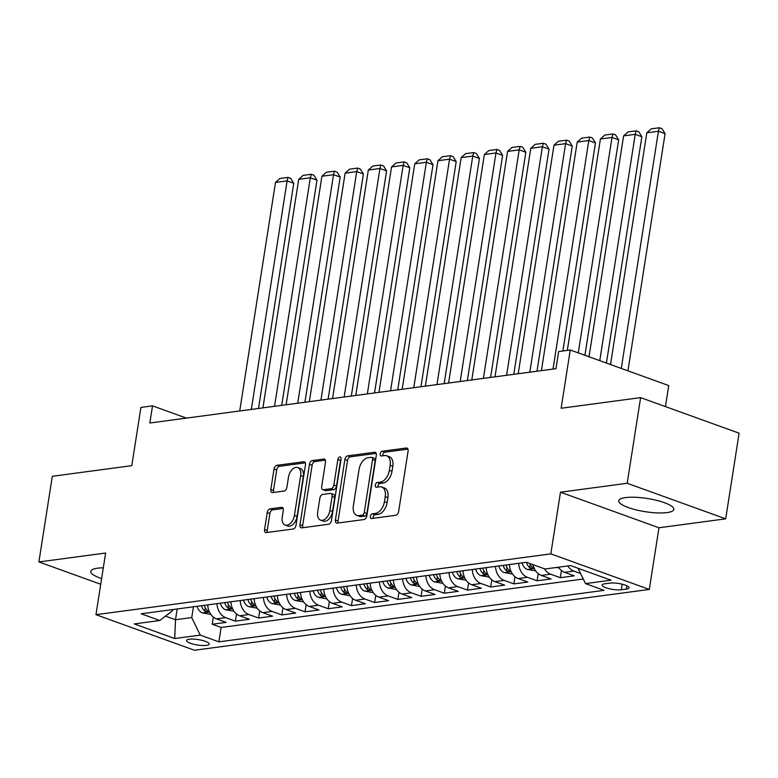 <?xml version="1.0" encoding="UTF-8"?>
<svg xmlns="http://www.w3.org/2000/svg" width="778" height="778" viewBox="0 0 778 778"><rect width="100%" height="100%" fill="white"/><g stroke="black" fill="none" stroke-linecap="round" stroke-linejoin="round"><path stroke-width="1.17" d="M370.377 516.368A2.451 1.498 -70.1 0 0 371.145 518.469A2.451 1.498 -70.1 0 0 371.602 518.518L395.808 515.279A3.511 2.14 -70.1 0 0 398.618 511.613L408.09 451.075A3.511 2.14 -70.1 0 0 407.001 448.079A3.511 2.14 -70.1 0 0 406.34 448.021L382.134 451.25A2.451 1.498 -70.1 0 0 380.179 453.817A2.451 1.498 -70.1 0 0 380.938 455.918A2.451 1.498 -70.1 0 0 381.405 455.957L384.536 455.538A11.223 6.846 -70.1 0 1 386.656 455.752A11.223 6.846 -70.1 0 1 390.138 465.332L389.35 470.369A11.223 6.846 -70.1 0 1 380.374 482.107L377.242 482.525A2.451 1.498 -70.1 0 0 375.278 485.093A2.451 1.498 -70.1 0 0 376.037 487.193A2.451 1.498 -70.1 0 0 376.503 487.232L379.635 486.814A11.223 6.846 -70.1 0 1 381.765 487.028A11.223 6.846 -70.1 0 1 385.236 496.607L384.449 501.654A11.223 6.846 -70.1 0 1 375.473 513.383L372.341 513.801A2.451 1.498 -70.1 0 0 370.377 516.368M381.765 487.028L384.42 487.991A11.223 6.846 -70.1 0 1 387.901 497.57L387.113 502.607A11.223 6.846 -70.1 0 1 378.137 514.346L375.006 514.764A2.451 1.498 -70.1 0 0 373.041 517.331A2.451 1.498 -70.1 0 0 373.041 518.323M407.954 449.12L384.799 452.213A2.451 1.498 -70.1 0 0 382.834 454.78A2.451 1.498 -70.1 0 0 382.834 455.772M386.656 455.752L389.321 456.715A11.223 6.846 -70.1 0 1 392.802 466.294L392.005 471.332A11.223 6.846 -70.1 0 1 383.039 483.07L379.907 483.488A2.451 1.498 -70.1 0 0 377.943 486.056A2.451 1.498 -70.1 0 0 377.933 487.047M103.299 567.814A27.862 6.671 -171.1 0 0 97.551 568.193A27.862 6.671 -171.1 0 0 90.783 571.383A27.862 6.671 -171.1 0 0 101.617 578.599M667.038 512.585A27.862 6.671 -171.1 0 0 673.797 509.405A27.862 6.671 -171.1 0 0 656.418 500.312A27.862 6.671 -171.1 0 0 625.512 497.599A27.862 6.671 -171.1 0 0 618.753 500.779A27.862 6.671 -171.1 0 0 636.132 509.872A27.862 6.671 -171.1 0 0 667.038 512.585M206.364 645.37A11.427 2.742 -171.1 0 0 209.136 644.058A11.427 2.742 -171.1 0 0 202.008 640.333A11.427 2.742 -171.1 0 0 189.326 639.215A11.427 2.742 -171.1 0 0 186.555 640.527A11.427 2.742 -171.1 0 0 193.683 644.252A11.427 2.742 -171.1 0 0 206.364 645.37M270.024 508.88A3.511 2.14 -70.1 0 0 267.214 512.546L264.559 529.536A3.511 2.14 -70.1 0 0 265.648 532.531A3.511 2.14 -70.1 0 0 266.309 532.59L293.189 529.001A3.511 2.14 -70.1 0 0 295.99 525.335L305.472 464.797A3.511 2.14 -70.1 0 0 304.383 461.801A3.511 2.14 -70.1 0 0 303.721 461.743L276.842 465.332A3.511 2.14 -70.1 0 0 274.041 468.998L270.822 489.518A3.511 2.14 -70.1 0 0 271.911 492.503A3.511 2.14 -70.1 0 0 272.572 492.571L284.077 491.035A3.511 2.14 -70.1 0 0 286.887 487.368L288.473 477.196A9.375 5.718 -70.1 0 1 297.76 467.559A9.375 5.718 -70.1 0 1 300.668 475.562L294.424 515.415A9.375 5.718 -70.1 0 1 285.147 525.053A9.375 5.718 -70.1 0 1 282.239 517.049L283.28 510.407A3.511 2.14 -70.1 0 0 282.19 507.412A3.511 2.14 -70.1 0 0 281.529 507.344L270.024 508.88L272.679 509.843A3.511 2.14 -70.1 0 0 269.878 513.509L267.224 530.499A3.511 2.14 -70.1 0 0 267.36 532.453M627.204 483.274L560.481 492.202L658.966 527.766L725.689 518.838L627.204 483.274L640.615 397.626L561.133 408.256L570.255 350.003L558.643 351.559L555.969 368.684L149.843 422.999L152.517 405.863L140.915 407.419L131.793 465.662L52.311 476.292L38.9 561.94L100.732 584.268M560.481 492.202L550.824 553.868L95.966 614.688L105.623 553.022L38.9 561.94M335.406 520.064A3.511 2.14 -70.1 0 0 336.485 523.059A3.511 2.14 -70.1 0 0 337.156 523.117L364.036 519.529A3.511 2.14 -70.1 0 0 366.837 515.863L376.319 455.325A3.511 2.14 -70.1 0 0 375.229 452.329A3.511 2.14 -70.1 0 0 374.568 452.261L347.688 455.859A3.511 2.14 -70.1 0 0 344.878 459.526L335.406 520.064L338.06 521.027A3.511 2.14 -70.1 0 0 338.206 522.981M328.608 524.265L301.728 527.854A3.511 2.14 -70.1 0 1 301.067 527.795A3.511 2.14 -70.1 0 1 299.977 524.8L309.459 464.262A3.511 2.14 -70.1 0 1 312.26 460.595L323.765 459.059A3.511 2.14 -70.1 0 1 324.426 459.127A3.511 2.14 -70.1 0 1 325.515 462.113L321.674 486.668A3.511 2.14 -70.1 0 0 322.763 489.663A3.511 2.14 -70.1 0 0 323.424 489.722L331.058 488.701A3.511 2.14 -70.1 0 0 333.859 485.034L337.866 459.477A2.451 1.498 -70.1 0 1 340.287 456.958A2.451 1.498 -70.1 0 1 341.056 459.049L331.418 520.599A3.511 2.14 -70.1 0 1 328.608 524.265M640.615 397.626L739.1 433.19L725.689 518.838M213.337 617.09L212.219 624.238L226.135 622.381L216.42 618.87L225.708 617.625A14.286 10.795 -97.6 0 1 217.004 603.64M236.541 613.988L235.423 621.136L249.349 619.278L239.634 615.768L248.911 614.523A14.286 10.795 -97.6 0 1 240.217 600.538M259.745 610.886L258.627 618.033L272.553 616.176L262.838 612.665L272.125 611.42A14.286 10.795 -97.6 0 1 263.421 597.436M282.959 607.783L281.84 614.931L295.757 613.074L286.041 609.563L295.329 608.318A14.286 10.795 -97.6 0 1 286.625 594.334M306.162 604.681L305.044 611.829L318.97 609.962L309.255 606.461L318.533 605.216A14.286 10.795 -97.6 0 1 309.839 591.231M329.366 601.579L328.248 608.727L342.174 606.859L332.459 603.358L341.746 602.114A14.286 10.795 -97.6 0 1 333.042 588.129M352.58 598.476L351.462 605.624L365.378 603.757L355.663 600.256L364.95 599.011A14.286 10.795 -97.6 0 1 356.246 585.027M375.784 595.365L374.665 602.522L388.592 600.655L378.876 597.144L388.154 595.909A14.286 10.795 -97.6 0 1 379.46 581.925M398.988 592.262L397.869 599.42L411.795 597.553L402.08 594.042L411.368 592.807A14.286 10.795 -97.6 0 1 402.664 578.813M422.201 589.16L421.083 596.308L434.999 594.45L425.284 590.94L434.571 589.705A14.286 10.795 -97.6 0 1 425.867 575.71M445.405 586.058L444.287 593.206L458.213 591.348L448.498 587.837L457.775 586.602A14.286 10.795 -97.6 0 1 449.081 572.608M468.609 582.955L467.49 590.103L481.417 588.246L471.701 584.735L480.989 583.49A14.286 10.795 -97.6 0 1 472.285 569.506M491.822 579.853L490.704 587.001L504.621 585.144L494.905 581.633L504.193 580.388A14.286 10.795 -97.6 0 1 495.498 566.403M515.026 576.751L513.908 583.899L527.834 582.041L518.119 578.531L527.396 577.286A14.286 10.795 -97.6 0 1 518.702 563.301M538.23 573.649L537.112 580.796L551.038 578.939L541.323 575.428L550.61 574.183A14.286 10.795 -97.6 0 1 544.425 568.786M561.444 570.546L560.325 577.694L574.242 575.827L564.527 572.326A14.286 10.795 -97.6 0 1 558.526 567.201M609.874 583.111L604.769 583.801A11.077 2.655 -171.1 0 0 602.075 585.066A11.077 2.655 -171.1 0 0 608.989 588.674A11.077 2.655 -171.1 0 0 621.272 589.753L626.378 589.072A11.077 2.655 -171.1 0 0 629.062 587.808A11.077 2.655 -171.1 0 0 622.157 584.19A11.077 2.655 -171.1 0 0 609.874 583.111M550.824 553.868L649.309 589.432L194.451 650.252L95.966 614.688M212.219 624.238L221.137 627.457L218.881 641.85L604.117 590.337L585.484 583.607L578.073 568.3M218.881 641.85L200.247 635.12L174.719 638.534L134.263 623.927L159.791 620.513L141.158 613.784L526.395 562.27L545.028 569L570.556 565.587L611.012 580.194L585.484 583.607M580.602 573.532L573.814 571.081A14.286 10.795 -97.6 0 1 567.804 565.956M560.325 577.694L550.61 574.183M537.112 580.796L527.396 577.286M513.908 583.899L504.193 580.388M490.704 587.001L480.989 583.49M467.49 590.103L457.775 586.602M444.287 593.206L434.571 589.705M421.083 596.308L411.368 592.807M397.869 599.42L388.154 595.909M374.665 602.522L364.95 599.011M351.462 605.624L341.746 602.114M328.248 608.727L318.533 605.216M305.044 611.829L295.329 608.318M281.84 614.931L272.125 611.42M258.627 618.033L248.911 614.523M235.423 621.136L225.708 617.625M221.137 627.457L583.267 579.036M177.189 608.97L175.497 619.745L191.748 617.576L193.43 606.791M665.443 406.593L668.74 385.567L570.255 350.003M658.966 527.766L649.309 589.432M186.419 418.107L152.517 405.863M165.481 616.127L175.497 619.745L174.719 638.534M172.755 609.563L172.58 610.652L159.791 620.513M533.047 564.672A14.286 10.795 82.4 0 0 541.323 575.428M509.415 564.546A14.286 10.795 82.4 0 0 518.119 578.531M486.211 567.648A14.286 10.795 82.4 0 0 494.905 581.633M463.007 570.751A14.286 10.795 82.4 0 0 471.701 584.735M439.794 573.853A14.286 10.795 82.4 0 0 448.498 587.837M416.59 576.955A14.286 10.795 82.4 0 0 425.284 590.94M393.386 580.057A14.286 10.795 82.4 0 0 402.08 594.042M370.172 583.16A14.286 10.795 82.4 0 0 378.876 597.144M346.969 586.262A14.286 10.795 82.4 0 0 355.663 600.256M323.765 589.364A14.286 10.795 82.4 0 0 332.459 603.358M300.551 592.466A14.286 10.795 82.4 0 0 309.255 606.461M277.347 595.578A14.286 10.795 82.4 0 0 286.041 609.563M254.143 598.681A14.286 10.795 82.4 0 0 262.838 612.665M230.93 601.783A14.286 10.795 82.4 0 0 239.634 615.768M207.726 604.885A14.286 10.795 82.4 0 0 216.42 618.87M191.748 617.576L200.247 635.12M376.173 453.37L350.343 456.822A3.511 2.14 -70.1 0 0 347.542 460.488L338.06 521.027M362.266 515.153A2.451 1.498 -70.1 0 0 364.23 512.585L372.545 459.448A2.451 1.498 -70.1 0 0 371.787 457.357A2.451 1.498 -70.1 0 0 371.32 457.308L368.023 457.746A11.223 6.846 -70.1 0 0 359.047 469.484L353.358 505.807A11.223 6.846 -70.1 0 0 356.839 515.386A11.223 6.846 -70.1 0 0 358.959 515.59L362.266 515.153L364.921 516.115A2.451 1.498 -70.1 0 0 366.885 513.548L364.23 512.585M371.787 457.357L374.451 458.32A2.451 1.498 -70.1 0 1 375.21 460.411L366.885 513.548M356.839 515.386L359.494 516.349A11.223 6.846 -70.1 0 0 361.624 516.553L358.959 515.59M364.921 516.115L361.624 516.553M325.379 460.158L314.925 461.558A3.511 2.14 -70.1 0 0 312.124 465.225L302.642 525.763A3.511 2.14 -70.1 0 0 302.778 527.717M322.763 489.663L325.418 490.617A3.511 2.14 -70.1 0 0 326.089 490.685L333.713 489.663A3.511 2.14 -70.1 0 0 336.524 485.997L340.521 460.44L337.866 459.477M341.065 458.991A2.451 1.498 -70.1 0 0 340.521 460.44M317.687 512.138A9.375 5.718 -70.1 0 0 320.594 520.151A9.375 5.718 -70.1 0 0 329.872 510.514L332.07 496.471A3.511 2.14 -70.1 0 0 330.981 493.476A3.511 2.14 -70.1 0 0 330.319 493.417L322.685 494.429A3.511 2.14 -70.1 0 0 319.884 498.105L317.687 512.138M320.594 520.151L323.249 521.104A9.375 5.718 -70.1 0 0 332.537 511.477L329.872 510.514M330.981 493.476L333.645 494.438A3.511 2.14 -70.1 0 1 334.735 497.434L332.537 511.477M283.134 508.442L272.679 509.843M285.147 525.053L287.802 526.016A9.375 5.718 -70.1 0 0 297.089 516.378L294.424 515.415M297.76 467.559L300.415 468.521A9.375 5.718 -70.1 0 1 303.323 476.525L297.089 516.378M305.336 462.842L279.506 466.294A3.511 2.14 -70.1 0 0 276.696 469.961L273.486 490.48A3.511 2.14 -70.1 0 0 273.623 492.435M627.934 370.834L665.073 133.651L658.421 131.249L621.282 368.432M610.526 364.551L646.819 132.795L651.254 128.837L659.374 127.748L662.039 128.71L665.073 133.651M659.374 127.748L658.421 131.249L646.819 132.795M606.432 363.073L641.869 136.753L635.218 134.351L599.77 360.671M589.024 356.781L623.606 135.897L628.04 131.939L636.171 130.85L638.826 131.813L641.869 136.753M556.144 567.512L558.935 567.814M636.171 130.85L635.218 134.351L623.606 135.897M584.92 355.303L618.666 139.855L612.004 137.453L578.268 352.901M535.721 570.916L527.241 569.418A9.462 7.148 -97.6 0 1 522.009 562.864M567.298 350.401L600.402 139.009L604.837 135.041L612.957 133.952L615.622 134.915L618.666 139.855M526.424 562.28A9.462 7.148 82.4 0 0 529.721 567.677L532.784 568.446L532.502 567.308A9.462 7.148 -97.6 0 1 529.74 563.486M612.957 133.952L612.004 137.453L600.402 139.009M562.873 350.995L595.452 142.958L588.8 140.555L553.012 369.083M512.517 574.018L504.027 572.52A9.462 7.148 -97.6 0 1 498.805 565.966M541.41 370.639L577.198 142.111L581.633 138.144L589.753 137.054L592.418 138.017L595.452 142.958M503.21 565.373A9.462 7.148 82.4 0 0 506.507 570.789L509.571 571.548L509.298 570.41A9.462 7.148 -97.6 0 1 505.992 565.003M589.753 137.054L588.8 140.555L577.198 142.111M536.985 371.223L572.248 146.06L565.596 143.658L529.808 372.185M489.313 577.12L480.823 575.623A9.462 7.148 -97.6 0 1 475.591 569.068M518.206 373.741L553.985 145.214L558.419 141.246L566.549 140.157L569.204 141.119L572.248 146.06M480.007 568.475A9.462 7.148 82.4 0 0 483.303 573.892L486.367 574.65L486.085 573.512A9.462 7.148 -97.6 0 1 482.788 568.105M566.549 140.157L565.596 143.658L553.985 145.214M513.781 374.325L549.044 149.162L542.383 146.76L506.595 375.288M466.1 580.223L457.62 578.725A9.462 7.148 -97.6 0 1 452.388 572.17M494.993 376.844L530.781 148.316L535.215 144.348L543.336 143.259L546 144.222L549.044 149.162M456.793 571.577A9.462 7.148 82.4 0 0 460.099 576.994L463.163 577.753L462.881 576.615A9.462 7.148 -97.6 0 1 459.584 571.208M543.336 143.259L542.383 146.76L530.781 148.316M490.578 377.437L525.831 152.264L519.179 149.862L483.391 378.39M442.896 583.325L434.406 581.827A9.462 7.148 -97.6 0 1 429.184 575.273M471.789 379.946L507.577 151.418L512.012 147.45L520.132 146.361L522.797 147.324L525.831 152.264M433.589 574.679A9.462 7.148 82.4 0 0 436.886 580.096L439.949 580.855L439.677 579.727A9.462 7.148 -97.6 0 1 436.37 574.31M520.132 146.361L519.179 149.862L507.577 151.418M467.364 380.539L502.627 155.376L495.975 152.965L460.187 381.492M419.692 586.427L411.202 584.93A9.462 7.148 -97.6 0 1 405.97 578.375M448.585 383.048L484.363 154.521L488.798 150.553L496.928 149.464L499.583 150.426L502.627 155.376M410.385 577.782A9.462 7.148 82.4 0 0 413.682 583.199L416.745 583.967L416.463 582.829A9.462 7.148 -97.6 0 1 413.167 577.412M496.928 149.464L495.975 152.965L484.363 154.521M444.16 383.642L479.423 158.479L472.761 156.077L436.973 384.595M396.479 589.53L387.998 588.032A9.462 7.148 -97.6 0 1 382.766 581.477M425.371 386.151L461.159 157.623L465.594 153.655L473.714 152.576L476.379 153.529L479.423 158.479M387.172 580.884A9.462 7.148 82.4 0 0 390.478 586.301L393.542 587.069L393.26 585.931A9.462 7.148 -97.6 0 1 389.963 580.514M473.714 152.576L472.761 156.077L461.159 157.623M420.956 386.744L456.209 161.581L449.558 159.179L413.77 387.707M373.275 592.641L364.785 591.134A9.462 7.148 -97.6 0 1 359.562 584.579M402.168 389.253L437.956 160.725L442.39 156.757L450.511 155.678L453.175 156.641L456.209 161.581M363.968 583.996A9.462 7.148 82.4 0 0 367.265 589.403L370.328 590.171L370.056 589.034A9.462 7.148 -97.6 0 1 366.749 583.617M450.511 155.678L449.558 159.179L437.956 160.725M397.743 389.846L433.006 164.683L426.354 162.281L390.566 390.809M350.071 595.744L341.581 594.236A9.462 7.148 -97.6 0 1 336.349 587.682M378.964 392.355L414.742 163.827L419.177 159.86L427.307 158.78L429.962 159.743L433.006 164.683M340.764 587.098A9.462 7.148 82.4 0 0 344.061 592.505L347.124 593.274L346.842 592.136A9.462 7.148 -97.6 0 1 343.545 586.719M427.307 158.78L426.354 162.281L414.742 163.827M374.539 392.948L409.802 167.785L403.14 165.383L367.352 393.911M326.857 598.846L318.377 597.339A9.462 7.148 -97.6 0 1 313.145 590.784M355.75 395.457L391.538 166.93L395.973 162.972L404.093 161.882L406.758 162.845L409.802 167.785M317.55 590.201A9.462 7.148 82.4 0 0 320.857 595.608L323.92 596.376L323.638 595.238A9.462 7.148 -97.6 0 1 320.341 589.821M404.093 161.882L403.14 165.383L391.538 166.93M351.335 396.051L386.588 170.888L379.936 168.486L344.148 397.013M303.653 601.948L295.163 600.451A9.462 7.148 -97.6 0 1 289.941 593.886M332.546 398.56L368.334 170.032L372.769 166.074L380.889 164.985L383.554 165.947L386.588 170.888M294.347 593.303A9.462 7.148 82.4 0 0 297.643 598.71L300.707 599.478L300.434 598.34A9.462 7.148 -97.6 0 1 297.128 592.933M380.889 164.985L379.936 168.486L368.334 170.032M328.121 399.153L363.384 173.99L356.732 171.588L320.944 400.116M280.45 605.051L271.96 603.553A9.462 7.148 -97.6 0 1 266.728 596.998M309.343 401.662L345.121 173.144L349.555 169.176L357.686 168.087L360.34 169.05L363.384 173.99M271.143 596.405A9.462 7.148 82.4 0 0 274.44 601.812L277.503 602.58L277.221 601.443A9.462 7.148 -97.6 0 1 273.924 596.036M357.686 168.087L356.732 171.588L345.121 173.144M304.918 402.255L340.18 177.092L333.519 174.69L297.731 403.218M257.236 608.153L248.756 606.655A9.462 7.148 -97.6 0 1 243.524 600.101M286.129 404.774L321.917 176.246L326.352 172.278L334.472 171.189L337.137 172.152L340.18 177.092M247.929 599.507A9.462 7.148 82.4 0 0 251.236 604.924L254.299 605.683L254.017 604.545A9.462 7.148 -97.6 0 1 250.72 599.138M334.472 171.189L333.519 174.69L321.917 176.246M281.704 405.357L316.967 180.195L310.315 177.792L274.527 406.32M234.032 611.255L225.542 609.758A9.462 7.148 -97.6 0 1 220.32 603.203M262.925 407.876L298.713 179.348L303.148 175.381L311.268 174.291L313.933 175.254L316.967 180.195M224.725 602.61A9.462 7.148 82.4 0 0 228.022 608.026L231.085 608.785L230.813 607.647A9.462 7.148 -97.6 0 1 227.507 602.24M311.268 174.291L310.315 177.792L298.713 179.348M258.5 408.46L293.763 183.297L287.111 180.895L251.323 409.423M210.828 614.357L202.338 612.86A9.462 7.148 -97.6 0 1 197.106 606.305M239.721 410.979L275.5 182.451L279.934 178.483L288.064 177.394L290.719 178.357L293.763 183.297M201.521 605.712A9.462 7.148 82.4 0 0 204.818 611.129L207.882 611.887L207.6 610.749A9.462 7.148 -97.6 0 1 204.303 605.342M288.064 177.394L287.111 180.895L275.5 182.451M564.527 572.326L573.814 571.081M626.893 585.776L626.378 589.072M622.137 584.19L621.272 589.753M378.137 514.346L375.473 513.383M387.113 502.607L384.449 501.654M387.901 497.57L385.236 496.607M379.907 483.488L377.242 482.525M383.039 483.07L380.374 482.107M392.005 471.332L389.35 470.369M392.802 466.294L390.138 465.332M384.799 452.213L382.134 451.25M407.555 448.459L406.34 448.021M375.006 514.764L372.341 513.801M347.542 460.488L344.878 459.526M350.343 456.822L347.688 455.859M375.784 452.708L374.568 452.261M375.21 460.411L372.545 459.448M302.642 525.763L299.977 524.8M312.124 465.225L309.459 464.262M314.925 461.558L312.26 460.595M324.98 459.497L323.765 459.059M326.089 490.685L323.424 489.722M333.713 489.663L331.058 488.701M336.524 485.997L333.859 485.034M334.735 497.434L332.07 496.471M282.745 507.781L281.529 507.344M303.323 476.525L300.668 475.562M273.486 490.48L270.822 489.518M276.696 469.961L274.041 468.998M279.506 466.294L276.842 465.332M304.937 462.181L303.721 461.743M267.224 530.499L264.559 529.536M269.878 513.509L267.214 512.546M527.426 569.457L534.35 568.533M530.217 564.478L529.721 567.677M504.222 572.559L511.136 571.635M507.013 567.58L506.507 570.789M481.018 575.662L487.932 574.738M483.799 570.682L483.303 573.892M457.804 578.764L464.729 577.84M460.595 573.794L460.099 576.994M434.601 581.866L441.515 580.942M437.392 576.897L436.886 580.096M411.397 584.968L418.311 584.045M414.178 579.999L413.682 583.199M388.183 588.071L395.107 587.147M390.974 583.101L390.478 586.301M364.979 591.183L371.894 590.249M367.77 586.204L367.265 589.403M341.775 594.285L348.69 593.361M344.557 589.306L344.061 592.505M318.562 597.387L325.486 596.463M321.353 592.408L320.857 595.608M295.358 600.49L302.272 599.566M298.149 595.51L297.643 598.71M272.154 603.592L279.069 602.668M274.935 598.613L274.44 601.812M248.941 606.694L255.865 605.77M251.732 601.715L251.236 604.924M225.737 609.796L232.651 608.873M228.528 604.817L228.022 608.026M202.533 612.899L209.447 611.975M205.314 607.929L204.818 611.129"/></g></svg>
